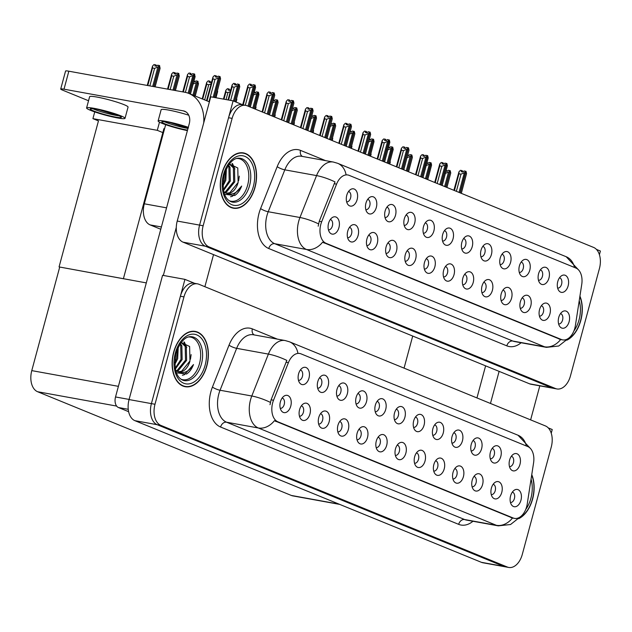 <?xml version="1.0" encoding="UTF-8"?>
<svg xmlns="http://www.w3.org/2000/svg" width="632" height="632" viewBox="0 0 632 632"><rect width="100%" height="100%" fill="white"/><g stroke="black" fill="none" stroke-linecap="round" stroke-linejoin="round"><path stroke-width="0.95" d="M461.739 248.905A5.269 3.326 100.3 0 0 465.689 244.979A5.269 3.326 100.3 0 0 463.619 238.541M472.23 246.638A8.785 5.538 100.3 0 0 471.401 237.924A8.785 5.538 100.3 0 0 465.752 236.487A8.785 5.538 100.3 0 0 461.85 242.396A8.785 5.538 100.3 0 0 463.011 251.576A8.785 5.538 100.3 0 0 472.23 246.638M442.558 241.061A5.269 3.326 100.3 0 0 446.508 237.134A5.269 3.326 100.3 0 0 444.438 230.704M453.049 238.793A8.785 5.538 100.3 0 0 452.22 230.088A8.785 5.538 100.3 0 0 446.571 228.65A8.785 5.538 100.3 0 0 442.669 234.551A8.785 5.538 100.3 0 0 443.83 243.731A8.785 5.538 100.3 0 0 453.049 238.793M423.377 233.224A5.269 3.326 100.3 0 0 427.319 229.298A5.269 3.326 100.3 0 0 425.257 222.859M433.868 230.957A8.785 5.538 100.3 0 0 433.038 222.243A8.785 5.538 100.3 0 0 427.39 220.805A8.785 5.538 100.3 0 0 423.479 226.706A8.785 5.538 100.3 0 0 424.649 235.894A8.785 5.538 100.3 0 0 433.868 230.957M520.262 308.282A5.269 3.326 100.3 0 0 524.204 304.355A5.269 3.326 100.3 0 0 522.143 297.925M530.754 306.022A8.785 5.538 100.3 0 0 529.924 297.309A8.785 5.538 100.3 0 0 524.276 295.871A8.785 5.538 100.3 0 0 520.365 301.772A8.785 5.538 100.3 0 0 521.534 310.96A8.785 5.538 100.3 0 0 530.754 306.022M462.711 284.763A5.269 3.326 100.3 0 0 466.661 280.829A5.269 3.326 100.3 0 0 464.599 274.399M473.21 282.496A8.785 5.538 100.3 0 0 472.373 273.782A8.785 5.538 100.3 0 0 466.724 272.345A8.785 5.538 100.3 0 0 462.822 278.246A8.785 5.538 100.3 0 0 463.991 287.434A8.785 5.538 100.3 0 0 473.21 282.496M557.653 288.113A5.269 3.326 100.3 0 0 561.595 284.187A5.269 3.326 100.3 0 0 559.533 277.756M568.144 285.846A8.785 5.538 100.3 0 0 567.315 277.14A8.785 5.538 100.3 0 0 561.666 275.702A8.785 5.538 100.3 0 0 557.756 281.603A8.785 5.538 100.3 0 0 558.925 290.783A8.785 5.538 100.3 0 0 568.144 285.846M481.892 292.6A5.269 3.326 100.3 0 0 485.842 288.674A5.269 3.326 100.3 0 0 483.78 282.243M492.391 290.333A8.785 5.538 100.3 0 0 491.562 281.619A8.785 5.538 100.3 0 0 485.913 280.189A8.785 5.538 100.3 0 0 482.003 286.091A8.785 5.538 100.3 0 0 483.172 295.27A8.785 5.538 100.3 0 0 492.391 290.333M539.444 316.126A5.269 3.326 100.3 0 0 543.386 312.2A5.269 3.326 100.3 0 0 541.324 305.762M549.935 313.859A8.785 5.538 100.3 0 0 549.105 305.145A8.785 5.538 100.3 0 0 543.457 303.716A8.785 5.538 100.3 0 0 539.546 309.617A8.785 5.538 100.3 0 0 540.716 318.797A8.785 5.538 100.3 0 0 549.935 313.859M365.833 209.698A5.269 3.326 100.3 0 0 369.775 205.771A5.269 3.326 100.3 0 0 367.713 199.333M376.324 207.43A8.785 5.538 100.3 0 0 375.495 198.717A8.785 5.538 100.3 0 0 369.846 197.279A8.785 5.538 100.3 0 0 365.936 203.18A8.785 5.538 100.3 0 0 367.105 212.368A8.785 5.538 100.3 0 0 376.324 207.43M385.986 253.393A5.269 3.326 100.3 0 0 389.936 249.466A5.269 3.326 100.3 0 0 387.866 243.028M396.477 251.125A8.785 5.538 100.3 0 0 395.648 242.412A8.785 5.538 100.3 0 0 389.999 240.974A8.785 5.538 100.3 0 0 386.097 246.883A8.785 5.538 100.3 0 0 387.258 256.063A8.785 5.538 100.3 0 0 396.477 251.125M519.283 272.432A5.269 3.326 100.3 0 0 523.233 268.505A5.269 3.326 100.3 0 0 521.163 262.067M529.782 270.164A8.785 5.538 100.3 0 0 528.944 261.45A8.785 5.538 100.3 0 0 523.296 260.013A8.785 5.538 100.3 0 0 519.393 265.922A8.785 5.538 100.3 0 0 520.563 275.102A8.785 5.538 100.3 0 0 529.782 270.164M347.624 237.711A5.269 3.326 100.3 0 0 351.566 233.785A5.269 3.326 100.3 0 0 349.504 227.346M358.115 235.444A8.785 5.538 100.3 0 0 357.285 226.73A8.785 5.538 100.3 0 0 351.637 225.292A8.785 5.538 100.3 0 0 347.726 231.194A8.785 5.538 100.3 0 0 348.896 240.381A8.785 5.538 100.3 0 0 358.115 235.444M501.081 300.445A5.269 3.326 100.3 0 0 505.023 296.519A5.269 3.326 100.3 0 0 502.961 290.08M511.572 298.178A8.785 5.538 100.3 0 0 510.743 289.464A8.785 5.538 100.3 0 0 505.094 288.026A8.785 5.538 100.3 0 0 501.184 293.927A8.785 5.538 100.3 0 0 502.353 303.115A8.785 5.538 100.3 0 0 511.572 298.178M405.167 261.237A5.269 3.326 100.3 0 0 409.117 257.311A5.269 3.326 100.3 0 0 407.048 250.872M415.666 258.97A8.785 5.538 100.3 0 0 414.829 250.256A8.785 5.538 100.3 0 0 409.181 248.818A8.785 5.538 100.3 0 0 405.278 254.72A8.785 5.538 100.3 0 0 406.439 263.907A8.785 5.538 100.3 0 0 415.666 258.97M538.464 280.276A5.269 3.326 100.3 0 0 542.414 276.342A5.269 3.326 100.3 0 0 540.352 269.911M548.963 278.009A8.785 5.538 100.3 0 0 548.126 269.295A8.785 5.538 100.3 0 0 542.477 267.857A8.785 5.538 100.3 0 0 538.575 273.759A8.785 5.538 100.3 0 0 539.744 282.946A8.785 5.538 100.3 0 0 548.963 278.009M443.53 276.919A5.269 3.326 100.3 0 0 447.48 272.992A5.269 3.326 100.3 0 0 445.41 266.554M454.029 274.651A8.785 5.538 100.3 0 0 453.191 265.938A8.785 5.538 100.3 0 0 447.543 264.5A8.785 5.538 100.3 0 0 443.64 270.401A8.785 5.538 100.3 0 0 444.809 279.589A8.785 5.538 100.3 0 0 454.029 274.651M480.92 256.75A5.269 3.326 100.3 0 0 484.87 252.824A5.269 3.326 100.3 0 0 482.801 246.385M491.419 254.483A8.785 5.538 100.3 0 0 490.582 245.769A8.785 5.538 100.3 0 0 484.934 244.331A8.785 5.538 100.3 0 0 481.031 250.233A8.785 5.538 100.3 0 0 482.192 259.42A8.785 5.538 100.3 0 0 491.419 254.483M424.349 269.074A5.269 3.326 100.3 0 0 428.298 265.148A5.269 3.326 100.3 0 0 426.229 258.717M434.848 266.807A8.785 5.538 100.3 0 0 434.01 258.101A8.785 5.538 100.3 0 0 428.362 256.663A8.785 5.538 100.3 0 0 424.459 262.564A8.785 5.538 100.3 0 0 425.628 271.744A8.785 5.538 100.3 0 0 434.848 266.807M366.805 245.548A5.269 3.326 100.3 0 0 370.755 241.622A5.269 3.326 100.3 0 0 368.685 235.191M377.296 243.28A8.785 5.538 100.3 0 0 376.467 234.575A8.785 5.538 100.3 0 0 370.818 233.137A8.785 5.538 100.3 0 0 366.908 239.038A8.785 5.538 100.3 0 0 368.077 248.218A8.785 5.538 100.3 0 0 377.296 243.28M500.102 264.587A5.269 3.326 100.3 0 0 504.052 260.661A5.269 3.326 100.3 0 0 501.982 254.23M510.601 262.32A8.785 5.538 100.3 0 0 509.763 253.614A8.785 5.538 100.3 0 0 504.115 252.176A8.785 5.538 100.3 0 0 500.212 258.077A8.785 5.538 100.3 0 0 501.381 267.257A8.785 5.538 100.3 0 0 510.601 262.32M328.442 229.866A5.269 3.326 100.3 0 0 332.385 225.94A5.269 3.326 100.3 0 0 330.323 219.502M338.934 227.599A8.785 5.538 100.3 0 0 338.104 218.885A8.785 5.538 100.3 0 0 332.456 217.448A8.785 5.538 100.3 0 0 328.545 223.357A8.785 5.538 100.3 0 0 329.714 232.537A8.785 5.538 100.3 0 0 338.934 227.599M404.196 225.379A5.269 3.326 100.3 0 0 408.138 221.453A5.269 3.326 100.3 0 0 406.076 215.014M414.687 223.112A8.785 5.538 100.3 0 0 413.857 214.398A8.785 5.538 100.3 0 0 408.209 212.968A8.785 5.538 100.3 0 0 404.298 218.87A8.785 5.538 100.3 0 0 405.468 228.049A8.785 5.538 100.3 0 0 414.687 223.112M385.014 217.534A5.269 3.326 100.3 0 0 388.957 213.608A5.269 3.326 100.3 0 0 386.895 207.178M395.506 215.275A8.785 5.538 100.3 0 0 394.676 206.561A8.785 5.538 100.3 0 0 389.028 205.123A8.785 5.538 100.3 0 0 385.117 211.025A8.785 5.538 100.3 0 0 386.286 220.213A8.785 5.538 100.3 0 0 395.506 215.275M558.625 323.971A5.269 3.326 100.3 0 0 562.575 320.045A5.269 3.326 100.3 0 0 560.505 313.606M569.116 321.704A8.785 5.538 100.3 0 0 568.287 312.99A8.785 5.538 100.3 0 0 562.638 311.552A8.785 5.538 100.3 0 0 558.735 317.454A8.785 5.538 100.3 0 0 559.897 326.641A8.785 5.538 100.3 0 0 569.116 321.704M346.644 201.853A5.269 3.326 100.3 0 0 350.594 197.927A5.269 3.326 100.3 0 0 348.532 191.488M357.143 199.586A8.785 5.538 100.3 0 0 356.306 190.872A8.785 5.538 100.3 0 0 350.657 189.442A8.785 5.538 100.3 0 0 346.755 195.343A8.785 5.538 100.3 0 0 347.924 204.523A8.785 5.538 100.3 0 0 357.143 199.586M574.836 328.158A15.808 9.97 100.3 0 0 575.404 325.464L581.748 284.361A15.808 9.97 100.3 0 0 575.926 268.055L349.164 175.356A15.808 9.97 100.3 0 0 347.892 174.977A15.808 9.97 100.3 0 0 336.572 184.133L321.68 221.737A15.808 9.97 100.3 0 0 326.08 243.32L561.39 339.518A15.808 9.97 100.3 0 0 562.662 339.89A15.808 9.97 100.3 0 0 574.836 328.158M160.781 229.258L150.147 224.913A17.562 11.076 -79.7 0 1 144.309 203.804L165.655 124.694M599.405 254.704L600.4 251.023L596.418 249.395M242.799 104.825L233.105 100.859L199.578 225.111A17.562 11.076 100.3 0 0 205.416 246.227L551.933 387.89A17.562 11.076 100.3 0 0 553.348 388.301A17.562 11.076 100.3 0 1 551.933 387.89L205.416 246.227A17.562 11.076 100.3 0 1 199.578 225.111L228.555 117.726A17.562 11.076 100.3 0 1 242.08 104.699L245.65 105.347A17.562 11.076 100.3 0 0 232.126 118.382L203.156 225.758A17.562 11.076 100.3 0 0 208.987 246.875L555.512 388.538A17.562 11.076 100.3 0 0 556.926 388.949A17.562 11.076 100.3 0 0 570.451 375.922L599.428 268.537A17.562 11.076 100.3 0 0 593.59 247.42L247.065 105.757A17.562 11.076 100.3 0 0 245.65 105.347M233.105 100.859L210.756 96.807L177.229 221.058A17.562 11.076 100.3 0 0 183.067 242.167L529.584 383.829A17.562 11.076 100.3 0 0 530.999 384.248L556.926 388.949M163.451 132.846L157.289 130.326L159.493 122.158M124.054 278.854L59.068 266.917L98.458 120.91L92.92 118.642L94.737 111.919M92.92 118.642L157.289 130.326M59.068 266.917L146.308 282.899M164.51 128.912L163.893 128.659L123.43 278.601M404.061 368.132L412.712 336.05M413.573 427.406A5.269 3.326 100.3 0 0 417.523 423.479A5.269 3.326 100.3 0 0 415.453 417.049M424.072 425.139A8.785 5.538 100.3 0 0 423.235 416.433A8.785 5.538 100.3 0 0 417.586 414.995A8.785 5.538 100.3 0 0 413.683 420.896A8.785 5.538 100.3 0 0 414.853 430.076A8.785 5.538 100.3 0 0 424.072 425.139M394.392 419.569A5.269 3.326 100.3 0 0 398.342 415.643A5.269 3.326 100.3 0 0 396.272 409.204M404.891 417.302A8.785 5.538 100.3 0 0 404.053 408.588A8.785 5.538 100.3 0 0 398.405 407.15A8.785 5.538 100.3 0 0 394.502 413.052A8.785 5.538 100.3 0 0 395.672 422.239A8.785 5.538 100.3 0 0 404.891 417.302M375.211 411.724A5.269 3.326 100.3 0 0 379.161 407.798A5.269 3.326 100.3 0 0 377.091 401.36M385.71 409.457A8.785 5.538 100.3 0 0 384.872 400.743A8.785 5.538 100.3 0 0 379.224 399.305A8.785 5.538 100.3 0 0 375.321 405.215A8.785 5.538 100.3 0 0 376.482 414.394A8.785 5.538 100.3 0 0 385.71 409.457M472.096 486.79A5.269 3.326 100.3 0 0 476.046 482.864A5.269 3.326 100.3 0 0 473.976 476.425M482.587 484.523A8.785 5.538 100.3 0 0 481.758 475.809A8.785 5.538 100.3 0 0 476.109 474.371A8.785 5.538 100.3 0 0 472.207 480.273A8.785 5.538 100.3 0 0 473.368 489.46A8.785 5.538 100.3 0 0 482.587 484.523M414.553 463.264A5.269 3.326 100.3 0 0 418.495 459.338A5.269 3.326 100.3 0 0 416.433 452.899M425.044 460.997A8.785 5.538 100.3 0 0 424.214 452.283A8.785 5.538 100.3 0 0 418.566 450.845A8.785 5.538 100.3 0 0 414.655 456.746A8.785 5.538 100.3 0 0 415.824 465.934A8.785 5.538 100.3 0 0 425.044 460.997M509.487 466.613A5.269 3.326 100.3 0 0 513.437 462.687A5.269 3.326 100.3 0 0 511.367 456.257M519.978 464.354A8.785 5.538 100.3 0 0 519.149 455.64A8.785 5.538 100.3 0 0 513.5 454.203A8.785 5.538 100.3 0 0 509.589 460.104A8.785 5.538 100.3 0 0 510.759 469.292A8.785 5.538 100.3 0 0 519.978 464.354M433.734 471.101A5.269 3.326 100.3 0 0 437.676 467.174A5.269 3.326 100.3 0 0 435.614 460.744M444.225 468.841A8.785 5.538 100.3 0 0 443.395 460.128A8.785 5.538 100.3 0 0 437.747 458.69A8.785 5.538 100.3 0 0 433.836 464.591A8.785 5.538 100.3 0 0 435.006 473.779A8.785 5.538 100.3 0 0 444.225 468.841M491.277 494.627A5.269 3.326 100.3 0 0 495.227 490.701A5.269 3.326 100.3 0 0 493.158 484.27M501.776 492.368A8.785 5.538 100.3 0 0 500.939 483.654A8.785 5.538 100.3 0 0 495.291 482.216A8.785 5.538 100.3 0 0 491.388 488.117A8.785 5.538 100.3 0 0 492.549 497.305A8.785 5.538 100.3 0 0 501.776 492.368M317.667 388.198A5.269 3.326 100.3 0 0 321.609 384.272A5.269 3.326 100.3 0 0 319.547 377.833M328.158 385.931A8.785 5.538 100.3 0 0 327.329 377.217A8.785 5.538 100.3 0 0 321.68 375.787A8.785 5.538 100.3 0 0 317.77 381.688A8.785 5.538 100.3 0 0 318.939 390.868A8.785 5.538 100.3 0 0 328.158 385.931M337.82 431.893A5.269 3.326 100.3 0 0 341.77 427.967A5.269 3.326 100.3 0 0 339.7 421.536M348.319 429.626A8.785 5.538 100.3 0 0 347.482 420.92A8.785 5.538 100.3 0 0 341.833 419.482A8.785 5.538 100.3 0 0 337.93 425.383A8.785 5.538 100.3 0 0 339.1 434.563A8.785 5.538 100.3 0 0 348.319 429.626M471.124 450.932A5.269 3.326 100.3 0 0 475.067 447.006A5.269 3.326 100.3 0 0 473.005 440.575M481.616 448.665A8.785 5.538 100.3 0 0 480.786 439.959A8.785 5.538 100.3 0 0 475.138 438.521A8.785 5.538 100.3 0 0 471.227 444.422A8.785 5.538 100.3 0 0 472.396 453.602A8.785 5.538 100.3 0 0 481.616 448.665M299.457 416.212A5.269 3.326 100.3 0 0 303.407 412.285A5.269 3.326 100.3 0 0 301.338 405.847M309.957 413.944A8.785 5.538 100.3 0 0 309.119 405.231A8.785 5.538 100.3 0 0 303.471 403.793A8.785 5.538 100.3 0 0 299.568 409.702A8.785 5.538 100.3 0 0 300.729 418.882A8.785 5.538 100.3 0 0 309.957 413.944M452.915 478.945A5.269 3.326 100.3 0 0 456.865 475.019A5.269 3.326 100.3 0 0 454.795 468.581M463.406 476.678A8.785 5.538 100.3 0 0 462.577 467.964A8.785 5.538 100.3 0 0 456.928 466.534A8.785 5.538 100.3 0 0 453.026 472.436A8.785 5.538 100.3 0 0 454.187 481.616A8.785 5.538 100.3 0 0 463.406 476.678M357.001 439.738A5.269 3.326 100.3 0 0 360.951 435.811A5.269 3.326 100.3 0 0 358.889 429.373M367.5 437.47A8.785 5.538 100.3 0 0 366.663 428.757A8.785 5.538 100.3 0 0 361.014 427.319A8.785 5.538 100.3 0 0 357.112 433.228A8.785 5.538 100.3 0 0 358.281 442.408A8.785 5.538 100.3 0 0 367.5 437.47M490.306 458.777A5.269 3.326 100.3 0 0 494.248 454.85A5.269 3.326 100.3 0 0 492.186 448.412M500.797 456.509A8.785 5.538 100.3 0 0 499.967 447.796A8.785 5.538 100.3 0 0 494.319 446.358A8.785 5.538 100.3 0 0 490.408 452.259A8.785 5.538 100.3 0 0 491.578 461.447A8.785 5.538 100.3 0 0 500.797 456.509M395.371 455.419A5.269 3.326 100.3 0 0 399.313 451.493A5.269 3.326 100.3 0 0 397.252 445.062M405.863 453.152A8.785 5.538 100.3 0 0 405.033 444.446A8.785 5.538 100.3 0 0 399.385 443.008A8.785 5.538 100.3 0 0 395.474 448.91A8.785 5.538 100.3 0 0 396.643 458.089A8.785 5.538 100.3 0 0 405.863 453.152M432.754 435.251A5.269 3.326 100.3 0 0 436.704 431.324A5.269 3.326 100.3 0 0 434.642 424.886M443.253 432.983A8.785 5.538 100.3 0 0 442.416 424.269A8.785 5.538 100.3 0 0 436.767 422.832A8.785 5.538 100.3 0 0 432.865 428.741A8.785 5.538 100.3 0 0 434.034 437.921A8.785 5.538 100.3 0 0 443.253 432.983M376.19 447.582A5.269 3.326 100.3 0 0 380.132 443.648A5.269 3.326 100.3 0 0 378.07 437.218M386.681 445.315A8.785 5.538 100.3 0 0 385.852 436.601A8.785 5.538 100.3 0 0 380.203 435.164A8.785 5.538 100.3 0 0 376.293 441.065A8.785 5.538 100.3 0 0 377.462 450.253A8.785 5.538 100.3 0 0 386.681 445.315M318.639 424.056A5.269 3.326 100.3 0 0 322.589 420.13A5.269 3.326 100.3 0 0 320.519 413.691M329.138 421.789A8.785 5.538 100.3 0 0 328.3 413.075A8.785 5.538 100.3 0 0 322.652 411.637A8.785 5.538 100.3 0 0 318.749 417.539A8.785 5.538 100.3 0 0 319.918 426.726A8.785 5.538 100.3 0 0 329.138 421.789M451.943 443.095A5.269 3.326 100.3 0 0 455.885 439.161A5.269 3.326 100.3 0 0 453.823 432.73M462.434 440.828A8.785 5.538 100.3 0 0 461.605 432.114A8.785 5.538 100.3 0 0 455.956 430.676A8.785 5.538 100.3 0 0 452.046 436.578A8.785 5.538 100.3 0 0 453.215 445.765A8.785 5.538 100.3 0 0 462.434 440.828M280.276 408.367A5.269 3.326 100.3 0 0 284.226 404.44A5.269 3.326 100.3 0 0 282.156 398.01M290.767 406.099A8.785 5.538 100.3 0 0 289.938 397.394A8.785 5.538 100.3 0 0 284.289 395.956A8.785 5.538 100.3 0 0 280.387 401.857A8.785 5.538 100.3 0 0 281.548 411.037A8.785 5.538 100.3 0 0 290.767 406.099M356.029 403.88A5.269 3.326 100.3 0 0 359.979 399.953A5.269 3.326 100.3 0 0 357.91 393.523M366.521 401.612A8.785 5.538 100.3 0 0 365.691 392.907A8.785 5.538 100.3 0 0 360.043 391.469A8.785 5.538 100.3 0 0 356.14 397.37A8.785 5.538 100.3 0 0 357.301 406.55A8.785 5.538 100.3 0 0 366.521 401.612M336.848 396.043A5.269 3.326 100.3 0 0 340.798 392.117A5.269 3.326 100.3 0 0 338.728 385.678M347.339 393.776A8.785 5.538 100.3 0 0 346.51 385.062A8.785 5.538 100.3 0 0 340.861 383.624A8.785 5.538 100.3 0 0 336.959 389.525A8.785 5.538 100.3 0 0 338.12 398.713A8.785 5.538 100.3 0 0 347.339 393.776M510.459 502.472A5.269 3.326 100.3 0 0 514.409 498.545A5.269 3.326 100.3 0 0 512.339 492.107M520.958 500.204A8.785 5.538 100.3 0 0 520.12 491.491A8.785 5.538 100.3 0 0 514.472 490.061A8.785 5.538 100.3 0 0 510.569 495.962A8.785 5.538 100.3 0 0 511.738 505.142A8.785 5.538 100.3 0 0 520.958 500.204M298.486 380.353A5.269 3.326 100.3 0 0 302.428 376.427A5.269 3.326 100.3 0 0 300.366 369.997M308.977 378.094A8.785 5.538 100.3 0 0 308.147 369.38A8.785 5.538 100.3 0 0 302.499 367.942A8.785 5.538 100.3 0 0 298.588 373.844A8.785 5.538 100.3 0 0 299.758 383.032A8.785 5.538 100.3 0 0 308.977 378.094M526.669 506.667A15.808 9.97 100.3 0 0 527.238 503.965L533.582 462.869A15.808 9.97 100.3 0 0 527.76 446.555L301.006 353.857A15.808 9.97 100.3 0 0 299.726 353.486A15.808 9.97 100.3 0 0 288.413 362.634L273.522 400.246A15.808 9.97 100.3 0 0 277.922 421.821L513.224 518.019A15.808 9.97 100.3 0 0 514.495 518.39A15.808 9.97 100.3 0 0 526.669 506.667M551.238 433.204L552.234 429.523L548.252 427.896M194.64 283.334L184.939 279.368L151.411 403.611A17.562 11.076 100.3 0 0 157.25 424.728L503.775 566.391A17.562 11.076 100.3 0 0 505.189 566.801A17.562 11.076 100.3 0 1 503.775 566.391L157.25 424.728A17.562 11.076 100.3 0 1 151.411 403.611L180.389 296.234A17.562 11.076 100.3 0 1 193.913 283.199L197.492 283.847A17.562 11.076 100.3 0 0 183.967 296.882L154.99 404.267A17.562 11.076 100.3 0 0 160.828 425.376L507.346 567.038A17.562 11.076 100.3 0 0 508.76 567.457A17.562 11.076 100.3 0 0 522.285 554.422L551.262 447.037A17.562 11.076 100.3 0 0 545.424 425.928L198.898 284.258A17.562 11.076 100.3 0 0 197.492 283.847M184.939 279.368L162.59 275.307L129.062 399.558A17.562 11.076 100.3 0 0 134.9 420.667L481.426 562.33A17.562 11.076 100.3 0 0 482.84 562.749L508.76 567.457M339.7 504.399L292.758 495.875A17.562 11.076 -79.7 0 1 291.344 495.456L37.612 391.729A17.562 11.076 -79.7 0 1 31.774 370.621L59.684 267.17M566.849 340.19A28.1 17.72 100.3 0 0 580.784 320.527A28.1 17.72 100.3 0 0 579.931 296.147M255.036 187.356A28.1 17.72 100.3 0 0 243.439 152.912A28.1 17.72 100.3 0 0 221.793 173.768A28.1 17.72 100.3 0 0 233.398 208.212A28.1 17.72 100.3 0 0 255.036 187.356M242.317 153.007A28.1 17.72 100.3 0 0 241.622 152.739M560.671 339.526L322.597 242.198A20.493 15.761 112.2 0 1 306.473 249.474A23.416 14.765 -79.7 0 1 298.691 221.319A23.416 14.765 -79.7 0 1 299.955 217.503L316.553 175.593A23.416 14.765 -79.7 0 1 333.317 162.037L301.583 156.278A23.416 14.765 100.3 0 0 284.811 169.834L268.221 211.736A23.416 14.765 100.3 0 0 266.957 215.559A23.416 14.765 100.3 0 0 274.738 243.707L512.813 341.043A23.416 14.765 100.3 0 0 514.701 341.588L546.435 347.355A23.416 14.765 -79.7 0 1 544.555 346.802A20.493 15.761 -67.8 0 0 560.671 339.534M318.18 226.217L319.247 221.295L335.007 181.905A20.493 4.811 -158.4 0 0 316.553 175.593L284.811 169.834A5.854 1.375 21.6 0 1 277.195 166.65A29.27 18.462 -79.7 0 1 300.516 150.392L325.543 160.623M231.636 207.738A28.1 17.72 100.3 0 0 232.386 207.731M518.682 518.698A28.1 17.72 100.3 0 0 532.618 499.027A28.1 17.72 100.3 0 0 531.765 474.648M206.869 365.857A28.1 17.72 100.3 0 0 195.272 331.421A28.1 17.72 100.3 0 0 173.634 352.269A28.1 17.72 100.3 0 0 185.231 386.713A28.1 17.72 100.3 0 0 206.869 365.857M194.15 331.516A28.1 17.72 100.3 0 0 193.455 331.239M512.505 518.027L274.43 420.699A20.493 15.761 112.2 0 1 258.306 427.975A23.416 14.765 -79.7 0 1 250.525 399.827A23.416 14.765 -79.7 0 1 251.789 396.003L268.387 354.102A23.416 14.765 -79.7 0 1 285.151 340.537L253.416 334.778A23.416 14.765 100.3 0 0 236.652 348.335L220.055 390.244A23.416 14.765 100.3 0 0 218.791 394.06A23.416 14.765 100.3 0 0 226.572 422.216L464.654 519.543A23.416 14.765 100.3 0 0 466.534 520.096L498.277 525.856A23.416 14.765 -79.7 0 1 496.389 525.303A20.493 15.761 -67.8 0 0 512.505 518.035M270.014 404.725L271.081 399.803L286.841 360.414A20.493 4.811 -158.4 0 0 268.387 354.102L236.652 348.335A5.854 1.375 21.6 0 1 229.029 345.151A29.27 18.462 -79.7 0 1 252.35 328.893L277.377 339.131M183.47 386.247A28.1 17.72 100.3 0 0 184.22 386.231M251.765 85.715L251.228 84.372L250.177 85.423L251.971 85.747L253.013 84.696L254.807 85.02L253.337 86.497L249.995 87.888L247.942 87.516L243.249 104.904M249.071 106.579L254.807 85.02M248.028 106.152L253.337 86.497M245.303 105.283L249.995 87.888M251.228 84.372L249.443 84.048L247.973 85.525L247.942 87.516M250.248 107.061L255.549 87.406L255.091 85.138L249.206 106.634M242.696 104.786L247.973 85.525M250.319 107.085L255.549 87.406M215.496 97.668L220.568 78.874L220.031 76.575L214.398 97.47M212.96 78.984L212.992 76.993L214.461 75.516L216.247 75.84L215.196 76.891L216.989 77.222L218.032 76.164L219.825 76.488L218.356 77.965L215.014 79.356L212.96 78.984L207.043 100.891M214.248 97.439L219.825 76.488M215.575 97.684L220.568 78.874M216.784 77.183L216.247 75.84M206.522 100.678L212.992 76.993M218.356 77.965L213.15 97.241M208.987 101.689L215.014 79.356M270.946 93.552L270.409 92.217L269.358 93.267L271.152 93.591L272.195 92.541L273.988 92.865L272.518 94.342L269.177 95.732L267.123 95.353L262.596 112.109M268.252 114.416L273.988 92.865M267.21 113.997L272.518 94.342M264.539 112.899L269.177 95.732M270.409 92.217L268.624 91.893L267.154 93.362L267.123 95.353M269.43 114.898L274.73 95.242L274.201 92.951L268.387 114.479M262.075 111.896L267.154 93.362M269.501 114.929L274.73 95.242M290.127 101.397L289.59 100.054L288.54 101.112L290.333 101.436L291.384 100.377L293.169 100.709L291.7 102.179L288.358 103.569L286.304 103.198L281.785 119.954M287.434 122.26L293.169 100.709M286.391 121.834L291.7 102.179M283.721 120.744L288.358 103.569M289.59 100.054L287.805 99.73L286.336 101.207L286.304 103.198M288.611 122.742L293.912 103.087L293.382 100.788L287.568 122.316M281.256 119.732L286.336 101.207M288.682 122.774L293.912 103.087M309.309 109.241L308.772 107.898L307.729 108.949L309.514 109.273L310.565 108.222L312.35 108.546L310.881 110.023L307.539 111.414L305.485 111.042L300.966 127.79M306.615 130.105L312.35 108.546M305.58 129.679L310.881 110.023M302.902 128.588L307.539 111.414M308.772 107.898L306.986 107.574L305.517 109.052L305.485 111.042M307.792 130.587L313.093 110.932L312.563 108.633L306.757 130.16M300.437 127.577L305.517 109.052M307.863 130.611L313.093 110.932M235.649 101.902L239.749 86.71L239.22 84.419L234.614 101.483M232.142 86.829L232.173 84.838L233.643 83.361L235.428 83.685L234.377 84.735L236.171 85.059L237.221 84.009L239.007 84.333L237.537 85.81L234.196 87.2L232.142 86.829L228.571 100.038M234.472 101.42L239.007 84.333M235.72 101.934L239.749 86.71M235.965 85.02L235.428 83.685M228.018 99.943L232.173 84.838M237.537 85.81L233.437 101.001M230.625 100.417L234.196 87.2M255.036 109.012L258.93 94.555L258.472 92.288L253.993 108.593M254.198 92.691L255.352 92.904L256.402 91.853L258.188 92.177L256.718 93.647L253.377 95.045M253.851 108.53L258.188 92.177M255.107 109.044L258.93 94.555M255.146 92.865L254.483 91.656M256.718 93.647L252.816 108.112M274.217 116.857L278.112 102.4L277.582 100.101L273.174 116.43M273.38 100.535L274.533 100.741L275.584 99.69L277.369 100.014L275.9 101.491L272.558 102.882M273.04 116.375L277.369 100.014M274.288 116.888L278.112 102.4M274.327 100.709L273.664 99.501M275.9 101.491L271.997 115.948M293.398 124.701L297.301 110.237L296.764 107.946L292.355 124.275M292.569 108.38L293.714 108.585L294.765 107.535L296.55 107.859L295.081 109.336L291.739 110.726M292.221 124.22L296.55 107.859M293.469 124.725L297.301 110.237M293.509 108.546L292.845 107.337M295.081 109.336L291.178 123.793M190.43 94.097L194.98 77.222L194.672 74.11L189.316 93.647M189.181 93.591L194.387 73.991L192.918 75.469L189.576 76.859L187.522 76.488L183.335 91.988M191.346 74.687L190.809 73.344L189.758 74.394L191.551 74.718L192.594 73.668L194.387 73.991M190.358 94.065L195.13 76.377M187.522 76.488L187.554 74.497L189.023 73.02L190.809 73.344M188.139 93.173L192.918 75.469M182.782 91.885L187.554 74.497M185.389 92.375L189.576 76.859M149.847 85.905L154.579 68.382L152.525 68.011L147.793 85.533M156.349 66.21L156.096 64.985L154.026 64.543L152.557 66.02L152.525 68.011M153.774 86.616L159.462 65.546L157.605 65.199L156.554 66.249L154.761 65.925L155.812 64.867M159.39 65.523L157.921 66.992L152.675 86.418M157.921 66.992L154.579 68.382M147.24 85.431L152.557 66.02M155.101 86.861L159.983 68.754L159.604 65.609L153.924 86.647M155.022 86.845L160.133 67.901M530.627 419.877L539.807 385.844M490.464 403.453L499.114 371.371M485.605 365.849L476.947 397.931M128.249 409.299L118.445 407.522L128.628 411.685M204.879 286.707L213.537 254.625M163.325 275.441L176.288 227.394M63.998 89.191A8.785 0.901 -164.9 0 0 60.712 89.025L65.57 71.037A8.785 0.901 15.1 0 1 68.849 71.203L63.998 89.191L183.343 110.861A11.708 9.006 112.2 0 1 184.742 111.264A11.708 9.006 112.2 0 1 189.252 123.73L115.53 396.959L129.102 399.424M203.725 122.853A35.123 27.018 -67.8 0 0 188.818 93.441A35.123 27.018 -67.8 0 0 184.623 92.217L68.849 71.203M60.712 89.025A8.785 0.901 -164.9 0 0 62.489 90.1L88.535 100.749M118.445 407.522A8.785 5.538 -79.7 0 1 115.53 396.959M210.527 82.523L209.99 81.188L208.939 82.239L210.733 82.563L211.657 81.631M211.041 83.914L208.758 84.704L206.703 84.333L206.735 82.334L208.205 80.864L209.99 81.188M206.703 84.333L202.706 99.121M202.185 98.9L206.735 82.334M204.65 99.911L208.758 84.704M229.708 90.368L229.171 89.025L228.12 90.084L229.914 90.408L230.838 89.475M230.222 91.759L227.939 92.541L225.885 92.169L225.916 90.179L227.386 88.701L229.171 89.025M225.885 92.169L223.981 99.208M223.428 99.106L225.916 90.179M226.035 99.579L227.939 92.541M170.15 89.594L173.761 76.227L171.707 75.856L168.096 89.215M175.53 74.055L175.277 72.83L173.208 72.388L171.738 73.865L171.707 75.856M174.077 90.305L178.643 73.391L176.786 73.035L175.736 74.086L173.95 73.762L174.993 72.712M178.572 73.359L177.102 74.837L172.978 90.107M177.102 74.837L173.761 76.227M167.543 89.12L171.738 73.865M175.404 90.542L179.164 76.591L178.785 73.446L174.227 90.329M175.325 90.534L179.314 75.745M193.961 95.543L197.824 81.236L195.967 80.88L194.917 81.931L193.763 81.726M197.753 81.204L196.283 82.681L192.926 95.116M196.283 82.681L192.942 84.072M194.711 81.891L194.174 80.556M195.217 96.056L198.345 84.435L197.966 81.291L194.103 95.598M195.138 96.025L198.495 83.582M216.049 97.77L217.503 90.542M215.97 97.755L217.685 91.427M236.171 102.115L236.684 98.387M236.099 102.092L236.866 99.271M188.739 115.214A19.9 2.046 -164.9 0 0 161.144 109.699L158.111 120.941A19.9 2.046 -164.9 0 0 162.132 123.366A19.9 2.046 -164.9 0 0 187.396 130.611M188.289 127.309A19.9 2.046 -164.9 0 0 168.649 121.921A19.9 2.046 -164.9 0 0 158.111 120.941M188.439 127.893L180.902 125.286L168.57 122.229L163.277 121.644A16.1 1.651 -164.9 0 0 161.784 121.929A16.1 1.651 -164.9 0 0 165.039 123.896A16.1 1.651 -164.9 0 0 187.522 130.137M164.194 121.644A16.1 1.651 -164.9 0 0 165.489 122.205A16.1 1.651 -164.9 0 0 187.981 128.454M188.012 128.328L169.771 122.474M187.672 127.585L176.905 124.18M125.025 118.326L128.059 107.085A19.9 2.046 -164.9 0 0 124.046 104.659A19.9 2.046 -164.9 0 0 102.874 98.292A19.9 2.046 -164.9 0 0 89.626 96.712L86.592 107.954A19.9 2.046 -164.9 0 0 90.613 110.379A19.9 2.046 -164.9 0 0 111.777 116.746A19.9 2.046 -164.9 0 0 125.025 118.326A19.9 2.046 -164.9 0 0 121.004 115.901A19.9 2.046 -164.9 0 0 99.84 109.541A19.9 2.046 -164.9 0 0 86.592 107.954M119.811 116.13L98.252 109.494M93.52 110.908A16.1 1.651 -164.9 0 0 110.64 116.059A16.1 1.651 -164.9 0 0 121.352 117.339A16.1 1.651 -164.9 0 0 118.105 115.372A16.1 1.651 -164.9 0 0 116.92 114.905L109.383 112.306L97.052 109.241L91.759 108.657A16.1 1.651 -164.9 0 0 90.265 108.949A16.1 1.651 -164.9 0 0 93.52 110.908M92.675 108.657A16.1 1.651 -164.9 0 0 93.971 109.225A16.1 1.651 -164.9 0 0 118.208 115.735M116.146 114.597L105.386 111.193M579.868 296.574A27.808 17.538 -79.7 0 1 580.611 320.456A27.808 17.538 -79.7 0 1 567.291 339.684M531.702 475.074A27.808 17.538 -79.7 0 1 532.444 498.956A27.808 17.538 -79.7 0 1 519.125 518.185M236.645 158.474A21.662 13.659 -79.7 0 1 247.649 185.152A21.662 13.659 -79.7 0 1 228.997 200.62M254.862 187.285A27.808 17.538 -79.7 0 1 233.445 207.92A27.808 17.538 -79.7 0 1 221.966 173.84A27.808 17.538 -79.7 0 1 243.383 153.205A27.808 17.538 -79.7 0 1 254.862 187.285M229.329 163.972L237.774 167.97L238.13 182.482L229.772 192.744L226.375 193.226M226.39 168.728L225.837 180.246L222.898 186.1M225.648 170.364L224.723 180.041L222.851 184.268M228.523 165.071L230.008 167.251L230.309 181.06L223.475 190.58M228.097 165.71L228.895 167.046L229.195 180.855L223.309 189.726M229.25 164.075L234.48 168.065L234.78 181.866L226.422 192.136L224.795 192.57M229.392 164.083L233.366 167.859L233.658 181.668L225.308 191.93L224.273 192.254M223.791 191.907L225.679 192.997A14.639 9.227 100.3 0 0 226.864 193.337A14.639 9.227 100.3 0 0 238.13 182.482M225.679 192.997C231.683 195.699 237.008 193.384 241.669 186.053C240.002 190.414 237.679 193.574 234.709 195.525L224.55 194.269M232.521 163.577L234.907 169.036M241.669 186.053L232.513 196.22L230.562 196.757M239.283 176.123L238.627 180.736M231.999 163.53L233.714 166.761M188.486 336.982A21.662 13.659 -79.7 0 1 199.483 363.653A21.662 13.659 -79.7 0 1 180.831 379.121M206.696 365.786A27.808 17.538 -79.7 0 1 185.287 386.428A27.808 17.538 -79.7 0 1 173.808 352.34A27.808 17.538 -79.7 0 1 195.217 331.705A27.808 17.538 -79.7 0 1 206.696 365.786M181.163 342.481L189.616 346.47L189.971 360.983L181.613 371.253L178.208 371.735M178.232 347.229L177.679 358.747L174.74 364.601M177.489 348.864L176.557 358.549L174.693 362.776M180.357 343.571L181.85 345.751L182.142 359.561L175.309 369.08M179.93 344.211L180.728 345.554L181.029 359.355L175.151 368.227M181.084 342.576L186.314 346.565L186.614 360.374L178.256 370.636L176.628 371.079M181.226 342.584L185.2 346.36L185.5 360.169L177.142 370.439L176.107 370.755M175.625 370.415L177.521 371.498A14.639 9.227 100.3 0 0 178.698 371.845A14.639 9.227 100.3 0 0 189.971 360.983M177.521 371.498C183.517 374.199 188.85 371.893 193.503 364.561C191.836 368.922 189.521 372.074 186.543 374.026L176.383 372.769M184.354 342.086L186.74 347.537M193.503 364.561L184.354 374.721L182.395 375.258M191.125 354.623L190.461 359.245M183.833 342.031L185.547 345.27M328.49 117.078L327.953 115.743L326.91 116.794L328.695 117.118L329.746 116.067L331.531 116.391L330.062 117.868L326.72 119.258L324.666 118.879L320.148 135.635M325.796 137.942L331.531 116.391M324.761 137.523L330.062 117.868M322.083 136.425L326.72 119.258M327.953 115.743L326.167 115.419L324.698 116.888L324.666 118.879M326.973 138.424L332.274 118.769L331.745 116.478L325.938 138.005M319.618 135.422L324.698 116.888M327.044 138.455L332.274 118.769M347.671 124.923L347.142 123.58L346.091 124.63L347.877 124.962L348.927 123.904L350.713 124.235L349.243 125.705L345.902 127.095L343.848 126.724L339.329 143.48M344.977 145.787L350.713 124.235M343.942 145.36L349.243 125.705M341.272 144.27L345.902 127.095M347.142 123.58L345.349 123.256L343.879 124.733L343.848 126.724M346.154 146.269L351.463 126.613L350.926 124.314L345.119 145.842M338.799 143.259L343.879 124.733M346.225 146.3L351.463 126.613M366.852 132.76L366.323 131.424L365.272 132.475L367.058 132.799L368.108 131.748L369.894 132.072L368.424 133.55L365.083 134.94L363.029 134.569L358.51 151.317M364.158 153.631L369.894 132.072M363.123 153.205L368.424 133.55M360.453 152.115L365.083 134.94M366.323 131.424L364.53 131.101L363.06 132.578L363.029 134.569M365.336 154.113L370.644 134.458L370.107 132.159L364.301 153.687M357.981 151.103L363.06 132.578M365.407 154.137L370.644 134.458M255.549 109.225L255.865 106.223M255.478 109.202L256.047 107.108M274.738 117.07L275.046 114.068M274.659 117.039L275.228 114.953M293.92 124.915L294.228 121.905M293.848 124.883L294.409 122.798M312.579 132.538L316.482 118.081L316.016 115.814L311.537 132.12M311.75 116.217L312.895 116.43L313.946 115.38L315.731 115.703L314.262 117.173L310.92 118.563M311.402 132.056L315.731 115.703M312.65 132.57L316.482 118.081M312.69 116.391L312.026 115.182M314.262 117.173L310.359 131.638M331.76 140.383L335.663 125.926L335.126 123.627L330.718 139.956M330.931 124.062L332.077 124.267L333.127 123.216L334.913 123.54L333.443 125.018L330.102 126.408M330.583 139.901L334.913 123.54M331.832 140.415L335.663 125.926M331.871 124.235L331.208 123.027M333.443 125.018L329.541 139.475M350.942 148.228L354.844 133.763L354.307 131.472L349.907 147.801M350.112 131.906L351.258 132.112L352.308 131.061L354.094 131.385L352.624 132.862L349.283 134.253M349.765 147.746L354.094 131.385M351.013 148.251L354.844 133.763M351.052 132.072L350.389 130.864M352.624 132.862L348.73 147.319M386.034 140.604L385.504 139.269L384.454 140.32L386.239 140.644L387.29 139.593L389.075 139.917L387.606 141.386L384.264 142.785L382.21 142.405L377.691 159.161M383.34 161.468L389.075 139.917M382.305 161.049L387.606 141.386M379.635 159.951L384.264 142.785M385.504 139.269L383.711 138.945L382.242 140.415L382.21 142.405M384.517 161.95L389.826 142.295L389.359 140.028L383.482 161.523M377.162 158.948L382.242 140.415M384.596 161.982L389.826 142.295M405.215 148.449L404.685 147.106L403.635 148.157L405.42 148.481L406.471 147.43L408.264 147.754L406.787 149.231L403.445 150.621L401.391 150.25L396.872 166.998M402.529 169.313L408.264 147.754M401.486 168.886L406.787 149.231M398.816 167.796L403.445 150.621M404.685 147.106L402.9 146.782L401.423 148.259L401.391 150.25M403.706 169.795L409.007 150.14L408.469 147.841L402.663 169.368M396.343 166.785L401.423 148.259M403.777 169.826L409.007 150.14M424.396 156.286L423.867 154.951L422.816 156.001L424.609 156.325L425.652 155.275L427.445 155.598L425.968 157.076L422.626 158.466L420.572 158.095L416.053 174.843M421.71 177.157L427.445 155.598M420.667 176.731L425.968 157.076M417.997 175.641L422.626 158.466M423.867 154.951L422.081 154.627L420.604 156.096L420.572 158.095M422.887 177.632L428.188 157.976L427.73 155.717L421.844 177.213M415.532 174.63L420.604 156.096M422.958 177.663L428.188 157.976M443.585 164.13L443.048 162.795L441.997 163.846L443.79 164.17L444.833 163.119L446.627 163.443L445.157 164.912L441.815 166.303L439.761 165.932L435.235 182.688M440.891 184.994L446.627 163.443M439.848 184.568L445.157 164.912M437.178 183.478L441.815 166.303M443.048 162.795L441.262 162.464L439.793 163.941L439.761 165.932M442.068 185.476L447.369 165.821L446.911 163.554L441.025 185.05M434.713 182.466L439.793 163.941M442.139 185.508L447.369 165.821M462.766 171.975L462.229 170.632L461.178 171.683L462.972 172.007L464.014 170.956L465.808 171.28L464.338 172.757L460.997 174.148L458.943 173.776L454.424 190.524M460.072 192.839L465.808 171.28M459.029 192.412L464.338 172.757M456.359 191.322L460.997 174.148M462.229 170.632L460.444 170.308L458.974 171.785L458.943 173.776M461.249 193.321L466.55 173.666L466.021 171.367L460.207 192.894M453.894 190.311L458.974 171.785M461.321 193.345L466.55 173.666M313.101 132.752L313.409 129.75M313.03 132.728L313.591 130.634M332.282 140.596L332.59 137.594M332.211 140.565L332.772 138.479M351.463 148.441L351.771 145.431M351.392 148.409L351.953 146.316M370.644 156.278L370.952 153.276M370.573 156.246L371.134 154.161M389.826 164.123L390.142 161.12M389.754 164.091L390.315 162.005M370.123 156.065L374.026 141.608L373.567 139.34L369.088 155.638M369.293 139.743L370.439 139.956L371.49 138.906L373.283 139.23L371.806 140.699L368.464 142.089M368.946 155.583L373.283 139.23M370.194 156.096L374.026 141.608M370.233 139.917L369.57 138.708M371.806 140.699L367.911 155.164M389.304 163.909L393.207 149.452L392.748 147.185L388.269 163.483M388.475 147.588L389.628 147.793L390.671 146.743L392.464 147.066L390.995 148.544L387.653 149.934M388.127 163.427L392.464 147.066M389.375 163.941L393.207 149.452M389.423 147.762L388.759 146.553M390.995 148.544L387.092 163.001M408.485 171.746L412.388 157.289L411.859 154.998L407.45 171.327M411.859 154.998L410.176 156.388L406.834 157.779M407.656 155.433L408.809 155.638L409.852 154.587L411.645 154.911M407.308 171.272L411.716 154.943M408.556 171.778L412.388 157.289M408.604 155.598L407.94 154.39M410.176 156.388L406.273 170.845M427.667 179.591L431.569 165.134L431.111 162.866L426.632 179.164M426.837 163.269L427.99 163.483L429.041 162.424L430.827 162.756L429.357 164.225L426.015 165.616M426.489 179.109L430.827 162.756M427.738 179.622L431.569 165.134M427.785 163.443L427.121 162.234M429.357 164.225L425.454 178.682M446.856 187.435L450.75 172.978L450.221 170.68L445.813 187.009M450.221 170.68L448.538 172.07L445.197 173.46M446.018 171.114L447.172 171.319L448.222 170.269L450.008 170.593M445.678 186.954L450.079 170.624M446.927 187.459L450.75 172.978M446.966 171.288L446.303 170.079M448.538 172.07L444.636 186.527M144.309 203.804L166.556 207.841M529.584 383.829L555.512 388.538M183.067 242.167L208.987 246.875M177.229 221.058L203.156 225.758M150.147 224.913L161.397 226.959M336.572 184.133L334.138 183.691M321.68 221.737L319.247 221.295M326.08 243.32L323.853 242.917M561.39 339.518L559.162 339.115M481.426 562.33L507.346 567.038M134.9 420.667L160.828 425.376M129.062 399.558L154.99 404.267M291.344 495.456L339.013 504.115M37.612 391.729L116.644 406.076M31.774 370.621L118.397 386.342M288.413 362.634L285.972 362.191M273.522 400.246L271.081 399.803M277.922 421.821L275.694 421.418M513.224 518.019L510.996 517.616M268.75 248.518A5.854 4.503 112.2 0 1 274.738 243.707L306.473 249.474L544.555 346.802L512.813 341.043A5.854 4.503 112.2 0 0 506.825 345.846L268.75 248.518A29.27 18.462 -79.7 0 1 259.025 213.332A29.27 18.462 -79.7 0 1 260.605 208.56L277.195 166.65M346.052 174.645A20.493 15.761 -67.8 0 0 337.646 163.301L333.317 162.037M337.646 163.301L566.201 256.734A20.493 15.761 112.2 0 1 574.48 267.462M318.512 223.862A20.493 4.811 -158.4 0 0 299.955 217.503L268.221 211.736A5.854 1.375 21.6 0 1 260.605 208.56M521.131 342.757A29.27 18.462 -79.7 0 1 506.825 345.846M232.126 118.382L228.555 117.726M302.341 156.412A5.854 4.503 112.2 0 1 300.516 150.392M220.584 427.027A5.854 4.503 112.2 0 1 226.572 422.216L258.306 427.975L496.389 525.303L464.654 519.543A5.854 4.503 112.2 0 0 458.666 524.355L220.584 427.027A29.27 18.462 -79.7 0 1 210.859 391.832A29.27 18.462 -79.7 0 1 212.439 387.06L229.029 345.151M297.893 353.146A20.493 15.761 -67.8 0 0 289.48 341.801L285.151 340.537M289.48 341.801L518.035 435.243A20.493 15.761 112.2 0 1 526.322 445.971M270.346 402.371A20.493 4.811 -158.4 0 0 251.789 396.003L220.055 390.244A5.854 1.375 21.6 0 1 212.439 387.06M472.965 521.258A29.27 18.462 -79.7 0 1 458.666 524.355M183.967 296.882L180.389 296.234M254.175 334.913A5.854 4.503 112.2 0 1 252.35 328.893M186.021 111.951L183.343 110.861M579.228 300.682A25.169 15.879 -79.7 0 1 579.054 319.824A25.169 15.879 -79.7 0 1 573.896 330.955M531.07 479.182A25.169 15.879 -79.7 0 1 530.888 498.324A25.169 15.879 -79.7 0 1 525.729 509.463M239.228 158.166A22.262 14.038 -79.7 0 1 249.569 185.579A22.262 14.038 -79.7 0 1 231.304 201.821C224.202 198.962 221.8 189.963 224.115 174.835C228.286 163.427 233.319 157.866 239.228 158.166M253.306 186.645A25.169 15.879 -79.7 0 1 231.889 204.736A25.169 15.879 -79.7 0 1 223.53 174.479A25.169 15.879 -79.7 0 1 244.94 156.388A25.169 15.879 -79.7 0 1 253.306 186.645M191.069 336.666A22.262 14.038 -79.7 0 1 201.411 364.079A22.262 14.038 -79.7 0 1 183.138 380.322C176.036 377.462 173.642 368.464 175.957 353.335C180.12 341.928 185.16 336.374 191.069 336.666M205.139 365.154A25.169 15.879 -79.7 0 1 183.73 383.237A25.169 15.879 -79.7 0 1 175.364 352.98A25.169 15.879 -79.7 0 1 196.773 334.889A25.169 15.879 -79.7 0 1 205.139 365.154M562.662 339.89L560.489 339.495M514.495 518.39L512.323 517.995M566.201 256.734L578.754 270.133M568.2 338.531L558.704 346.012L546.435 347.355M518.035 435.243L530.588 448.633M520.041 517.031L510.538 524.521L498.277 525.856M188.818 93.441L209.39 101.855M233.445 207.92L230.941 207.47M243.383 153.205L240.871 152.746M185.287 386.428L182.774 385.97M195.217 331.705L192.705 331.247"/></g></svg>
